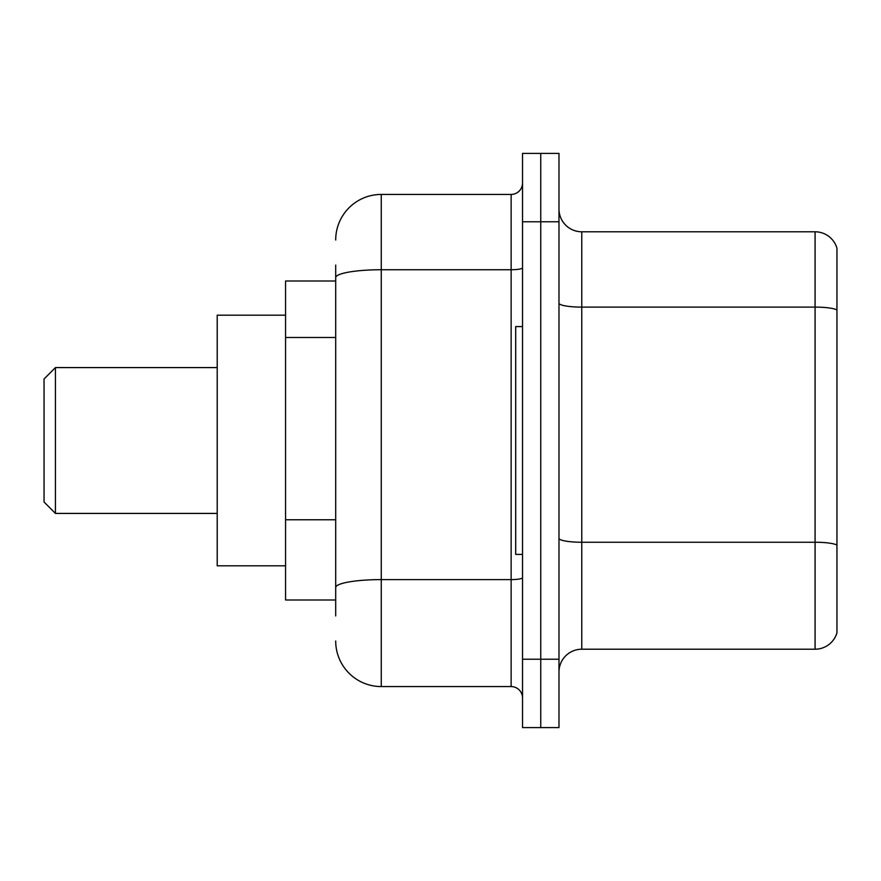 <?xml version="1.0" encoding="UTF-8"?>
<svg xmlns="http://www.w3.org/2000/svg" width="881" height="881" viewBox="0 0 881 881"><rect width="100%" height="100%" fill="white"/><g stroke="black" fill="none" stroke-linecap="round" stroke-linejoin="round"><path stroke-width="1.32" d="M335.694 321.543L335.694 265.06L335.694 281.006L285.565 281.006L285.565 599.994L335.694 599.994M335.694 615.94L335.694 265.06M522.521 659.23L522.521 727.585L540.747 727.585L540.747 659.23L540.747 727.585L558.983 727.585L558.983 659.23L540.747 659.23L540.747 221.77L540.747 659.23L522.521 659.23L522.521 221.77L540.747 221.77L540.747 153.415L540.747 221.77L558.983 221.77L558.983 659.23M558.983 221.77L558.983 153.415L522.521 153.415L522.521 221.77M335.694 239.995A45.57 45.57 0 0 1 381.264 194.426L381.264 686.574L511.134 686.574L511.134 194.426A11.387 11.387 0 0 0 522.521 183.039M381.264 194.426L511.134 194.426M335.694 595.435L335.694 535.714M522.521 697.961A11.387 11.387 0 0 0 511.134 686.574M381.264 686.574A45.57 45.57 0 0 1 335.694 641.005M558.983 671.994A22.785 22.785 0 0 1 581.768 649.209L815.079 649.209L815.079 231.791L581.768 231.791A22.785 22.785 0 0 1 558.983 209.006A22.785 22.785 0 0 0 581.768 231.791L581.768 649.209M836.95 248.2A22.785 22.785 0 0 0 815.079 231.791A22.785 22.785 0 0 1 836.95 248.2L836.95 632.8A22.785 22.785 0 0 1 815.079 649.209M55.437 513.414L55.437 367.586L44.05 378.984L44.05 502.016L55.437 513.414L217.211 513.414M285.565 315.189L217.211 315.189L217.211 565.811L285.565 565.811M522.521 326.576L515.693 326.576L515.693 554.424L522.521 554.424M335.694 337.489L285.565 337.489M335.694 519.768L285.565 519.768M522.521 577.628A11.387 1.982 0 0 1 511.134 579.61L381.264 579.61A45.57 7.918 180 0 0 335.694 587.517M335.694 277.647A45.57 7.918 180 0 1 381.264 269.74L511.134 269.74A11.387 1.982 0 0 0 522.521 267.758M836.95 309.958A22.785 3.953 180 0 0 815.079 307.106L581.768 307.106A22.785 3.953 0 0 1 558.983 303.152M836.95 545.086A22.785 3.953 180 0 0 815.079 542.244L581.768 542.244A22.785 3.953 -0 0 1 558.983 538.291M55.437 367.586L217.211 367.586"/></g></svg>

